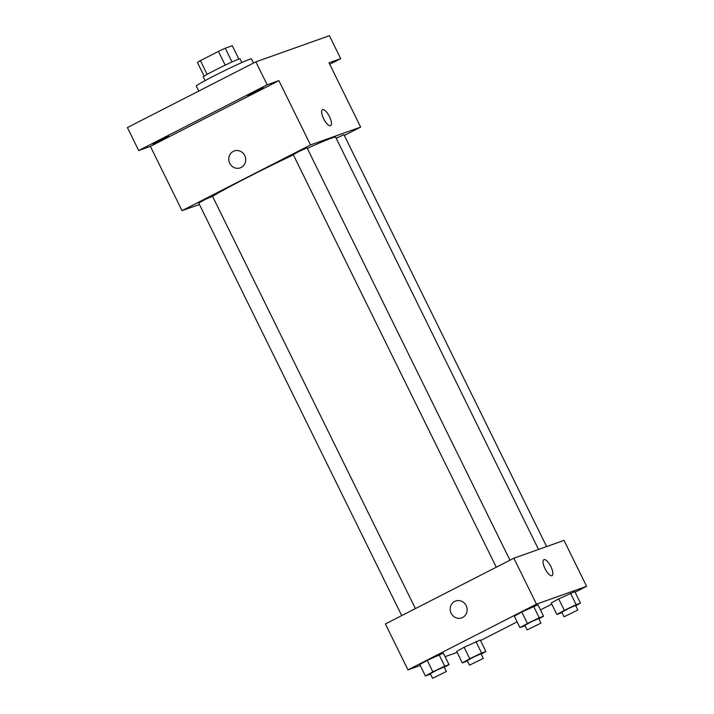 <?xml version="1.0" encoding="UTF-8"?>
<svg xmlns="http://www.w3.org/2000/svg" width="714" height="714" viewBox="0 0 714 714"><rect width="100%" height="100%" fill="white"/><g stroke="black" fill="none" stroke-linecap="round" stroke-linejoin="round"><path stroke-width="1.07" d="M207.158 74.363L200.402 60.628A19.831 0.848 153.8 0 0 197.412 62.457L204.142 76.139M200.402 60.628L218.43 51.399A19.831 0.848 153.8 0 1 225.249 48.213L232.282 45.714L238.851 59.057M232.014 61.957L225.249 48.213M205.07 80.62L203.24 76.907A20.492 0.875 -26.2 0 1 218.038 68.669A20.492 0.875 -26.2 0 1 238.762 59.092A20.492 0.875 -26.2 0 1 240.011 58.816L241.841 62.529M225.196 65.153L218.43 51.399M253.515 63.046L251.462 58.878A30.738 1.312 153.8 0 0 223.312 71.275A30.738 1.312 153.8 0 0 196.305 86.019L198.787 91.044M199.429 204.472L182.025 210.657L150.395 146.37L138.695 150.529L127.395 127.565L255.871 61.841L329.413 35.7L340.712 58.664L329.734 64.278M138.695 150.529L267.17 84.796L255.871 61.841M267.17 84.796L278.871 80.637L310.51 144.933L360.65 127.11L329.011 62.823L340.712 58.664M322.451 109.67A8.961 3.079 -117.1 0 1 329.457 116.614A8.961 3.079 -117.1 0 1 330.618 125.628A8.961 3.079 -117.1 0 1 323.799 119.051A8.961 3.079 -117.1 0 1 322.451 109.67A8.961 3.079 -117.1 0 1 329.466 116.614A8.961 3.079 -117.1 0 1 330.618 125.628M168.575 136.088L162.658 139.569L153.037 143.88L168.575 136.088M263.136 87.715L257.219 91.196L247.597 95.506L263.136 87.715M150.395 146.37L278.871 80.637M538.526 549.45L335.687 137.222A71.712 3.052 153.8 0 0 307.323 148.396M293.374 154.867A71.712 3.052 153.8 0 0 212.558 196.359M182.025 210.657L310.51 144.933M360.65 127.11L344.318 135.464M415.405 608.587L212.495 196.234L205.462 199.34L198.706 203.026L401.714 615.593M546.612 546.576L343.961 134.741L336.178 138.213M509.966 560.213L307.056 147.86L300.023 150.957L293.267 154.643L496.275 567.211M240.234 167.87A8.961 8.407 70.4 0 1 229.506 162.756A8.961 8.407 70.4 0 1 233.273 151.386A8.961 8.407 70.4 0 1 234.228 150.975A8.961 8.407 70.4 0 1 245.152 156.607A8.961 8.407 70.4 0 1 240.234 167.87A8.961 8.407 70.4 0 1 229.506 162.756A8.961 8.407 70.4 0 1 233.273 151.386A8.961 8.407 70.4 0 1 234.228 150.975M420.234 665.51L407.98 669.866L385.39 623.947L513.866 558.214L564.006 540.391L586.605 586.31L575.109 592.192M407.98 669.866L536.464 604.133L513.866 558.214M536.464 604.133L586.605 586.31M543.889 559.696A8.961 3.079 -117.1 0 1 550.896 566.63A8.961 3.079 -117.1 0 1 552.056 575.654A8.961 3.079 -117.1 0 1 545.237 569.076A8.961 3.079 -117.1 0 1 543.889 559.687A8.961 3.079 -117.1 0 1 550.905 566.63A8.961 3.079 -117.1 0 1 552.056 575.654M430.515 674.105L425.401 676.015L419.752 664.538L427.222 660.379L443.367 653.131L427.222 660.379L432.871 671.856L444.679 666.162L449.017 664.618L444.269 667.26M561.98 612.612L556.866 614.522L551.217 603.044L558.687 598.885L574.832 591.638L558.687 598.885L564.337 610.363L576.144 604.66L580.482 603.116L575.734 605.767M457.139 652.391L445.108 656.666M551.761 604.142L540.471 609.917M517.123 621.858L480.549 640.574M525.076 625.732L519.962 627.642L514.312 616.164L521.782 612.005L537.928 604.758L521.782 612.005L527.432 623.483L539.24 617.78L543.577 616.236L538.829 618.886M467.42 660.986L462.306 662.895L456.657 651.418L464.127 647.259L480.272 640.021L464.127 647.259L469.776 658.745L481.584 653.042L485.922 651.498L481.174 654.14M461.672 617.896A8.961 8.407 70.4 0 1 450.945 612.782A8.961 8.407 70.4 0 1 454.711 601.411A8.961 8.407 70.4 0 1 455.666 601.001A8.961 8.407 70.4 0 1 466.59 606.632A8.961 8.407 70.4 0 1 461.663 617.896A8.961 8.407 70.4 0 1 450.945 612.782A8.961 8.407 70.4 0 1 454.711 601.411A8.961 8.407 70.4 0 1 455.666 601.001M462.306 662.895L469.776 658.745M483.271 658.397L481.013 653.81L473.971 656.907L467.224 660.593L469.482 665.18L483.271 658.397L469.482 665.18M481.584 653.042L475.935 641.556M485.922 651.498L480.272 640.021M456.657 651.418L464.127 647.259M425.401 676.015L432.871 671.856M446.366 671.517L444.108 666.921L437.066 670.018L430.319 673.704L432.577 678.3L446.366 671.517L432.577 678.3M444.679 666.162L439.03 654.676M449.017 664.618L443.367 653.131M419.752 664.538L427.222 660.379M556.866 614.522L564.337 610.363M577.831 610.024L575.573 605.427L568.531 608.524L561.784 612.21L564.042 616.807L577.831 610.024L564.042 616.807M576.144 604.66L570.495 593.182M580.482 603.116L574.832 591.638M551.217 603.044L558.687 598.885M519.962 627.642L527.432 623.483M540.926 623.135L538.668 618.547L531.627 621.644L524.879 625.33L527.137 629.926L540.926 623.135L527.137 629.926M539.24 617.78L533.59 606.302M543.577 616.236L537.928 604.758M514.312 616.164L521.782 612.005"/></g></svg>

